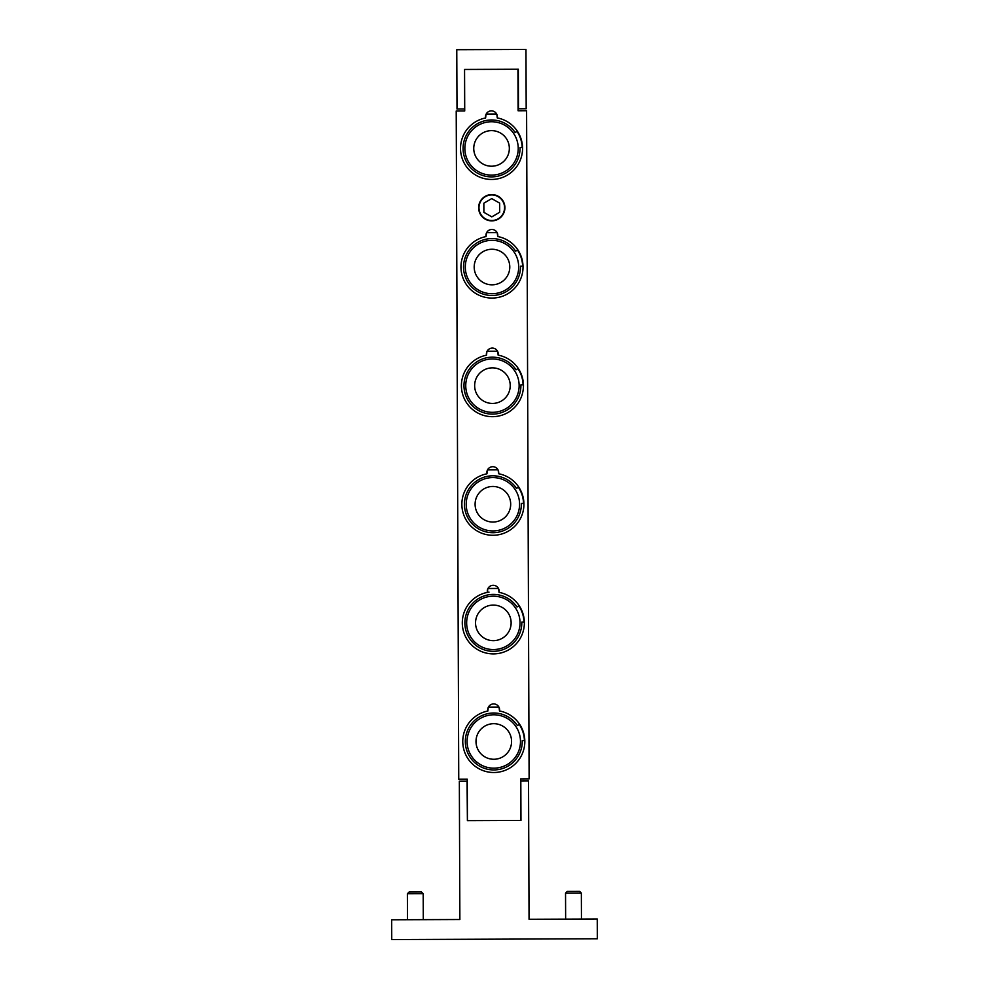 <?xml version="1.0" encoding="UTF-8"?>
<svg xmlns="http://www.w3.org/2000/svg" width="989" height="989" viewBox="0 0 989 989"><rect width="100%" height="100%" fill="white"/><g stroke="black" fill="none" stroke-linecap="round" stroke-linejoin="round"><path stroke-width="1.48" d="M500.125 292.46A26.691 26.691 0 0 1 466.573 275.165A26.691 26.691 0 0 1 483.868 241.613A26.691 26.691 0 0 1 517.42 258.908A26.691 26.691 0 0 1 500.125 292.46M497.405 283.979A17.79 17.79 0 0 1 475.041 272.457A17.79 17.79 0 0 1 486.576 250.093A17.79 17.79 0 0 1 508.939 261.615A17.79 17.79 0 0 1 497.405 283.979M517.519 249.908A30.746 30.746 0 0 1 522.724 266.177M501.015 529.671A26.691 26.691 0 0 1 467.476 512.376A26.691 26.691 0 0 1 484.771 478.837A26.691 26.691 0 0 1 518.31 496.132A26.691 26.691 0 0 1 501.015 529.671M498.308 521.203A17.79 17.79 0 0 1 475.944 509.669A17.79 17.79 0 0 1 487.478 487.305A17.79 17.79 0 0 1 509.842 498.839A17.79 17.79 0 0 1 498.308 521.203M518.421 487.132A30.746 30.746 0 0 1 523.626 503.401M496.837 114.365L497.244 117.914A31.042 31.042 0 0 1 517.457 165.497A31.042 31.042 0 0 1 465.757 165.695A31.042 31.042 0 0 1 485.611 117.963L485.995 114.415M517.321 131.129L515.182 132.563A28.471 28.471 0 0 0 468.786 131.327A28.471 28.471 0 0 0 482.916 175.548A28.471 28.471 0 0 0 520.004 147.633L522.575 147.559M497.282 232.984L497.702 236.532A31.042 31.042 0 0 1 517.915 284.115A31.042 31.042 0 0 1 466.215 284.313A31.042 31.042 0 0 1 486.056 236.569L486.44 233.021M517.766 249.747L515.64 251.181A28.471 28.471 0 0 0 469.231 249.945A28.471 28.471 0 0 0 483.361 294.166A28.471 28.471 0 0 0 520.449 266.239L523.02 266.165M497.739 351.589L498.147 355.138A31.042 31.042 0 0 1 518.36 402.721A31.042 31.042 0 0 1 466.66 402.919A31.042 31.042 0 0 1 486.514 355.187L486.897 351.627M518.224 368.353L516.085 369.787A28.471 28.471 0 0 0 469.676 368.551A28.471 28.471 0 0 0 483.806 412.772A28.471 28.471 0 0 0 520.894 384.857L523.465 384.783M498.184 470.208L498.592 473.743A31.042 31.042 0 0 1 518.805 521.339A31.042 31.042 0 0 1 467.105 521.524A31.042 31.042 0 0 1 486.959 473.793L487.342 470.245M518.669 486.971L516.53 488.393A28.471 28.471 0 0 0 470.121 487.169A28.471 28.471 0 0 0 484.264 531.377A28.471 28.471 0 0 0 521.351 503.463L523.91 503.389M498.629 588.814L499.049 592.362A31.042 31.042 0 0 1 519.25 639.945A31.042 31.042 0 0 1 467.55 640.143A31.042 31.042 0 0 1 487.404 592.399L487.787 588.851M519.114 605.577L516.987 607.011A28.471 28.471 0 0 0 470.579 605.775A28.471 28.471 0 0 0 484.709 649.996A28.471 28.471 0 0 0 521.796 622.069L524.368 621.994M478.985 207.777A12.783 12.783 0 0 1 498.122 196.638A12.783 12.783 0 0 1 498.209 218.779A12.783 12.783 0 0 1 478.985 207.777M491.731 198.604L499.655 203.128L499.692 212.264L491.805 216.863L483.881 212.326L483.844 203.19L491.731 198.604M478.627 207.777A13.141 13.141 0 0 1 491.718 194.586A13.141 13.141 0 0 1 504.909 207.678A13.141 13.141 0 0 1 491.817 220.868A13.141 13.141 0 0 1 478.627 207.777M499.086 707.419L499.494 710.967A31.042 31.042 0 0 1 519.707 758.551A31.042 31.042 0 0 1 468.007 758.748A31.042 31.042 0 0 1 487.849 711.017L488.245 707.469M519.559 724.183L517.432 725.617A28.471 28.471 0 0 0 471.024 724.381A28.471 28.471 0 0 0 485.154 768.601A28.471 28.471 0 0 0 522.241 740.687L524.813 740.613M467.401 820.647L467.055 781.112L459.341 781.149L459.873 919.523L391.669 919.782L391.743 939.55L597.331 938.771L597.257 919.004L529.053 919.263L528.534 780.877L520.82 780.914L520.968 820.45L467.401 820.647L467.241 779.134L458.748 779.171L456.213 111.003L464.719 110.966L464.558 69.453L518.335 69.242L518.483 108.79L526.185 108.753L525.963 49.45L456.77 49.71L457.005 109.013L464.706 108.988M579.641 891.398L567.216 891.435L565.535 893.141L581.347 893.079L579.641 891.398M415.281 892.016L409.075 892.041L407.381 893.747L423.193 893.685L421.499 891.991L415.281 892.016M497.356 116.863L497.294 117.654M485.562 117.703L485.5 116.9M485.611 117.963A5.934 5.934 0 0 1 491.409 110.867A5.934 5.934 0 0 1 497.244 117.914M497.801 235.469L497.739 236.26M486.019 236.309L485.945 235.518M486.056 236.569A5.934 5.934 0 0 1 491.854 229.473A5.934 5.934 0 0 1 497.702 236.532M498.258 354.074L498.196 354.878M486.464 354.915L486.39 354.124M486.514 355.187A5.934 5.934 0 0 1 492.299 348.091A5.934 5.934 0 0 1 498.147 355.138M498.703 472.693L498.641 473.484M486.909 473.533L486.848 472.73M486.959 473.793A5.934 5.934 0 0 1 492.745 466.697A5.934 5.934 0 0 1 498.592 473.743M499.148 591.298L499.086 592.102M487.354 592.139L487.293 591.348M487.404 592.399A5.934 5.934 0 0 1 493.202 585.303A5.934 5.934 0 0 1 499.049 592.362M489.023 592.127A31.042 31.042 0 0 0 487.429 592.399M520.77 820.45L520.622 778.936L529.115 778.899L526.593 110.731L518.088 110.768L517.939 69.255M487.849 711.017A5.934 5.934 0 0 1 493.647 703.921A5.934 5.934 0 0 1 499.494 710.967M499.606 709.917L499.532 710.708M487.812 710.757L487.738 709.954M501.918 766.895A26.691 26.691 0 0 1 468.366 749.6A26.691 26.691 0 0 1 485.661 716.061A26.691 26.691 0 0 1 519.213 733.356A26.691 26.691 0 0 1 501.918 766.895M499.21 758.427A17.79 17.79 0 0 1 476.846 746.893A17.79 17.79 0 0 1 488.368 724.529A17.79 17.79 0 0 1 510.732 736.063A17.79 17.79 0 0 1 499.21 758.427M519.324 724.356A30.746 30.746 0 0 1 524.516 740.625M501.46 648.289A26.691 26.691 0 0 1 467.921 630.994A26.691 26.691 0 0 1 485.216 597.443A26.691 26.691 0 0 1 518.755 614.738A26.691 26.691 0 0 1 501.46 648.289M498.753 639.809A17.79 17.79 0 0 1 476.389 628.287A17.79 17.79 0 0 1 487.923 605.923A17.79 17.79 0 0 1 510.287 617.445A17.79 17.79 0 0 1 498.753 639.809M518.866 605.738A30.746 30.746 0 0 1 524.071 622.007M500.57 411.065A26.691 26.691 0 0 1 467.018 393.77A26.691 26.691 0 0 1 484.313 360.219A26.691 26.691 0 0 1 517.865 377.514A26.691 26.691 0 0 1 500.57 411.065M497.863 402.597A17.79 17.79 0 0 1 475.499 391.063A17.79 17.79 0 0 1 487.021 368.699A17.79 17.79 0 0 1 509.384 380.233A17.79 17.79 0 0 1 497.863 402.597M517.976 368.526A30.746 30.746 0 0 1 523.169 384.783M499.668 173.841A26.691 26.691 0 0 1 466.128 156.546A26.691 26.691 0 0 1 483.423 123.007A26.691 26.691 0 0 1 516.963 140.302A26.691 26.691 0 0 1 499.668 173.841M496.96 165.373A17.79 17.79 0 0 1 474.596 153.839A17.79 17.79 0 0 1 486.131 131.475A17.79 17.79 0 0 1 508.494 143.009A17.79 17.79 0 0 1 496.96 165.373M517.074 131.302A30.746 30.746 0 0 1 522.279 147.571M517.445 249.97A30.647 30.647 0 0 1 522.625 266.177M518.335 487.181A30.647 30.647 0 0 1 523.527 503.401M519.237 724.405A30.647 30.647 0 0 1 524.417 740.625M518.792 605.8A30.647 30.647 0 0 1 523.972 622.007M517.89 368.576A30.647 30.647 0 0 1 523.07 384.795M516.987 131.352A30.647 30.647 0 0 1 522.18 147.571M496.663 114.007L486.168 114.044M497.108 232.625L486.613 232.662M497.554 351.231L487.07 351.268M498.011 469.837L487.515 469.886M498.456 588.455L487.96 588.492M498.901 707.061L488.418 707.098M581.445 919.065L581.347 893.079M565.634 919.127L565.535 893.141M423.292 919.659L423.193 893.685M407.48 919.721L407.381 893.747"/></g></svg>
